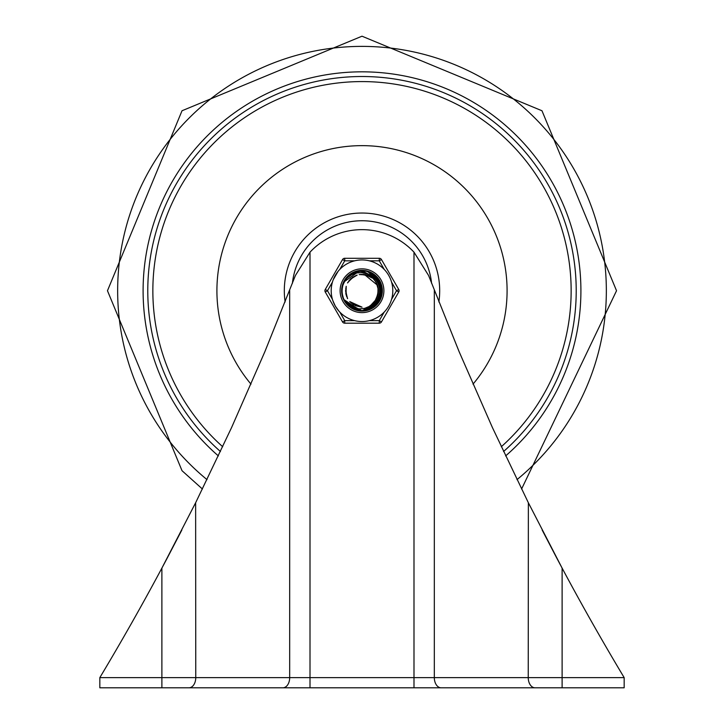 <?xml version="1.0" encoding="UTF-8"?>
<svg xmlns="http://www.w3.org/2000/svg" width="724" height="724" viewBox="0 0 724 724"><rect width="100%" height="100%" fill="white"/><g stroke="black" fill="none" stroke-linecap="round" stroke-linejoin="round"><path stroke-width="1.09" d="M428.572 275.455L459.188 351.828L492.492 427.721L528.239 502.501L562.114 568.114A2559.358 2559.358 0 0 0 624.169 677.619L623.147 675.917M100.039 677.275L100.727 676.116M100.853 675.917L99.831 677.619A2559.358 2559.358 0 0 0 161.886 568.114L195.761 502.501L231.508 427.721L264.812 351.828L295.428 275.455M542.158 530.022L556.294 557.163A2559.358 2559.358 0 0 0 562.114 568.114L562.114 677.619L624.169 677.619L624.169 687.8L99.831 687.8L99.831 677.619L289.681 677.619L289.681 290.36M161.886 687.8L161.886 568.114A2559.358 2559.358 0 0 0 167.706 557.163L181.842 530.022M428.572 275.464L413.992 252.169A71.269 71.269 0 0 0 310.008 252.169L295.428 275.464M623.274 676.116L623.961 677.275M413.992 687.8L512.176 687.8L413.992 687.8L413.992 252.169M434.319 290.36L434.319 677.619L528.239 677.619A10.181 6.778 -90 0 0 535.018 687.8L512.176 687.8M188.982 687.8A10.181 6.778 -90 0 0 195.761 677.619L195.634 502.764M528.366 502.764L528.239 677.619L562.114 677.619L562.114 687.8M516.99 479.632A244.35 244.35 0 0 0 540.348 123.704A244.35 244.35 0 0 0 183.652 123.704A244.35 244.35 0 0 0 207.01 479.632M431.604 283.365A69.993 69.993 0 0 0 292.396 283.365M473.007 384.145A145.081 145.081 0 0 0 461.613 185.244A145.081 145.081 0 0 0 262.387 185.244A145.081 145.081 0 0 0 250.993 384.145M505.624 455.921A218.892 218.892 0 0 0 271.238 91.541A218.892 218.892 0 0 0 218.377 455.921M377.973 302.858L361.991 310.777L359.973 310.687L344.054 299.682L360.624 310.741L361.991 310.786L345.239 301.745L344.108 299.763M343.918 282.052L344.253 281.464M382.037 289.853L373.331 307.275L361.991 310.723L354.235 309.22L349.212 306.116M342.307 294.541L342.009 289.6M348.099 276.278L352.28 273.229M366.634 271.219L371.43 273.075M380.933 284.125L381.955 289.084M381.421 295.736L368.009 309.863L362.018 310.741L349.176 306.152L344.416 300.243L353.43 308.858L361.991 310.723L356.308 309.963L353.538 308.895M342.054 288.65L343.212 283.817M344.199 281.618L345.538 279.392M352.941 272.839L362.606 270.749M372.118 273.419L379.114 280.405M343.529 282.921L346.163 278.487M358.552 270.975L363.376 270.758L354.344 272.197M376.733 277.129L379.53 281.057L375.159 275.6M346.615 277.871L348.687 275.753M362.281 270.676L367.376 271.428M380.064 282.016L381.141 284.776M379.114 301.184L362 310.786L346.543 303.51L344.226 299.953M381.82 287.663L375.068 305.935L361.982 310.741L350.941 307.465L344.886 301.057M341.945 290.84L342.57 285.917M351.04 273.934L359.321 270.921M370.172 272.414L377.195 277.744M342.787 284.984L346.66 277.907M356.416 271.473L364.462 270.885M381.847 293.582L370.064 309.094L362.009 310.723L352.841 308.569L348.063 305.094M380.154 299.247L364.362 310.65L362.009 310.777L358.443 310.469L344.072 299.7M345.303 279.627L350.778 274.143M378.996 280.098L380.797 283.736L378.064 302.732L361.991 310.786L345.61 302.288L344.144 299.817M342.081 293.039L342.153 288.071M349.267 275.238L354.47 272.188M368.118 271.636L373.448 274.324M381.367 285.518L376.661 304.415L361.982 310.768L346.968 304.008L344.262 300.017M382.046 291.383L372.027 308.098L362 310.723L348.036 305.121L344.343 300.143M342.262 287.202L343.791 282.396M344.108 281.763L345.982 278.767M373.439 274.26L379.503 281.075M343.846 282.215L345.945 278.74M359.457 270.839L363.376 270.74M377.24 277.699L379.539 281.048M381.141 296.713L366.525 310.27L362.018 310.75L354.851 309.465L351.511 307.8M342.642 295.944L341.972 291.166M365.231 270.939L369.855 272.305M370.86 272.749L371.837 273.256L382.019 289.528L373.865 306.895L361.991 310.732L349.692 306.569L344.434 300.279M341.963 290.071L342.995 284.442M344.226 281.573L344.769 280.595M351.692 273.536L361.176 270.758M343.022 284.251L346.443 278.152M357.158 271.274L363.041 270.74M375.729 276.116L376.507 276.885L381.503 295.419L368.634 309.655L362.018 310.732L356.941 310.134L344.153 299.836M345.737 278.993L348.443 275.971M363.05 270.704L367.059 271.337M379.394 280.758L379.919 281.717L379.286 300.903L362.824 310.768L359.095 310.578L344.054 299.673M368.842 271.88L369.864 272.287L381.765 287.338L375.566 305.501L361.982 310.75L351.502 307.818L345.23 301.609M342.009 292.27L342.416 286.559M349.873 274.767L359.004 270.966M342.425 286.396L345.158 279.926M355.059 271.916L364.905 270.957M374.055 274.704L374.905 275.382L381.892 293.256L370.661 308.822L362.009 310.723L348.516 305.573L344.371 300.188M343.303 283.546L345.122 279.907L349.04 275.482M360.579 270.731L361.946 270.676L378.824 279.817L380.29 298.949L365.014 310.56L362.018 310.768L377.095 303.935L381.276 285.202L367.801 271.536L363.602 270.767M343.285 297.845L342.117 293.356L342.081 288.722M345.33 279.663L349.013 275.446L354.19 272.315M342.027 292.08L342.217 287.446L343.52 283.021M347.104 277.401L354.036 272.324L356.905 271.355M366.389 271.219L373.15 274.061L382.055 291.066L372.589 307.763L361.991 310.723L367.159 310.107L381.077 296.903L377.53 278.043L359.747 270.803L344.063 281.826A20.019 20.019 0 0 0 344.063 299.636M376.1 299.121L378.353 292.053A16.408 16.408 0 0 1 378.335 292.288M376.923 283.908L373.901 279.002L371.041 276.242L366.634 273.772L361.566 272.604L356.407 272.975L351.701 274.722L347.276 277.88L344.063 281.826M344.036 299.655L347.167 303.528L350.878 306.297L354.995 308.098L359.448 308.895L364.751 308.324L369.077 306.514L372.697 303.736L375.358 300.261A16.408 16.408 0 0 0 375.349 281.202A16.408 16.408 0 0 1 375.475 281.374L373.439 278.939M377.901 294.768L378.028 287.229A16.408 16.408 0 0 1 378.073 287.455M375.249 300.442L376.498 298.397M378.39 289.953L376.308 282.704A16.408 16.408 0 0 1 376.417 282.903L375.059 280.758M375.331 300.306L378.109 293.835A16.408 16.408 0 0 1 378.064 294.062L378.209 293.329M377.448 285.202L364.38 274.487M356.326 275.355L349.638 279.926M346.009 287.166L346.217 295.256M350.335 302.234L361.991 307.148L353.421 304.686M377.367 296.487L378.317 289.003A16.408 16.408 0 0 1 378.335 289.229L378.227 288.215M377.503 296.089A16.408 16.408 0 0 1 375.358 300.261L375.575 299.944M377.856 286.523A16.408 16.408 0 0 1 377.955 286.93L377.304 284.749M372.543 278.197L365.267 274.631M357.176 275.075L350.244 279.256M346.226 286.297L345.982 294.387M349.719 301.573L361.982 307.13L349.964 301.845M376.643 298.125L378.408 290.795M368.426 275.663L362.86 274.351M352.823 277.165L349.249 280.423M345.62 291.084L346.724 296.704M375.747 299.691L377.24 296.885M376.561 283.174A16.408 16.408 0 0 1 376.978 284.034L375.928 282.016M375.801 281.817L375.43 281.265M369.24 276.043L361.33 274.315M353.584 276.686L347.837 282.396M345.629 290.188L347.321 298.116M352.669 304.198L361.991 307.157L351.258 303.094M378 294.36A16.408 16.408 0 0 1 377.765 295.283L378.263 293.066M375.276 300.406L376.245 298.876M375.313 300.342L376.471 298.514M377.304 284.813A16.408 16.408 0 0 1 377.62 285.718L376.389 282.794M370.806 276.921L363.122 274.342M355.167 275.844L348.832 280.894M345.782 288.405L346.597 296.46M377.168 296.985L378.109 293.953M366.389 274.948L359.176 274.55M351.122 278.487L347.547 282.957M345.81 293.238L347.629 298.659M355.33 305.691L362.009 307.157L353.728 304.867M372.263 277.962L365.792 274.749M356.832 275.183L350.624 278.876M346.135 286.641L345.873 293.863M376.389 298.605L377.647 295.745M368.67 275.772L360.697 274.351M352.525 277.373L347.529 282.948M345.62 290.822L347.493 298.433M370.036 305.917A17.177 17.177 0 0 0 370.38 305.727L375.376 300.279M378.136 287.754A16.408 16.408 0 0 1 378.281 288.695M378.362 289.537A16.408 16.408 0 0 1 378.408 290.487M378.299 292.587A16.408 16.408 0 0 1 378.163 293.537M384.227 312.053L379.267 320.642L379.267 323.185L344.733 323.185A2.543 2.543 0 0 1 342.524 321.909L344.733 320.642L339.773 312.053A30.797 30.797 0 0 0 354.642 320.642L344.733 320.642L344.733 323.185M391.575 282.143L396.535 290.731L398.734 292.007L381.476 321.909L398.734 292.007A2.543 2.543 0 0 0 398.734 289.455L381.476 259.554L398.734 289.455L396.535 290.731L391.575 299.32M325.266 292.007A2.543 2.543 0 0 1 325.266 289.455L342.524 259.554L325.266 289.455L327.465 290.731L332.425 282.143A30.797 30.797 0 0 0 377.403 317.402A30.797 30.797 0 0 0 377.403 264.061A30.797 30.797 0 0 0 332.425 299.32L327.465 290.731L325.266 292.007L342.524 321.909M344.733 258.278L379.267 258.278L344.733 258.278L344.733 260.821L354.642 260.821A30.797 30.797 0 0 0 339.773 269.409L344.733 260.821L342.524 259.554A2.543 2.543 0 0 1 344.733 258.278M332.823 300.578L335.33 306.134L338.877 311.076M384.227 269.409A30.797 30.797 0 0 0 369.358 260.821L379.267 260.821L381.476 259.554A2.543 2.543 0 0 0 379.267 258.278L379.267 260.821L384.227 269.409M338.099 271.31L333.23 279.736M340.108 290.731A21.892 21.892 0 0 1 372.941 271.772A21.892 21.892 0 0 1 372.941 309.691A21.892 21.892 0 0 1 340.108 290.731M369.358 320.642L379.267 320.642L381.476 321.909A2.543 2.543 0 0 1 379.267 323.185M362 311.094A20.363 20.363 0 0 0 379.638 280.55A20.363 20.363 0 0 0 344.362 280.55A20.363 20.363 0 0 0 362 311.094M310.008 252.169L310.008 677.619L434.319 677.619A10.181 6.778 -90 0 0 441.097 687.8M282.903 687.8A10.181 6.778 -90 0 0 289.681 677.619L310.008 677.619L310.008 687.8M438.871 301.971A77.694 77.694 0 0 0 362 213.037A77.694 77.694 0 0 0 285.129 301.971M503.551 451.523A214.223 214.223 0 0 0 273.772 95.523A214.223 214.223 0 0 0 220.449 451.523M501.298 446.735A209.145 209.145 0 0 0 512.646 145.651A209.145 209.145 0 0 0 211.354 145.651A209.145 209.145 0 0 0 222.702 446.735M202.421 489.026L182.023 470.709L107.469 290.731L182.023 110.754L362 36.2L541.977 110.754L616.531 290.731L521.579 489.035"/></g></svg>
